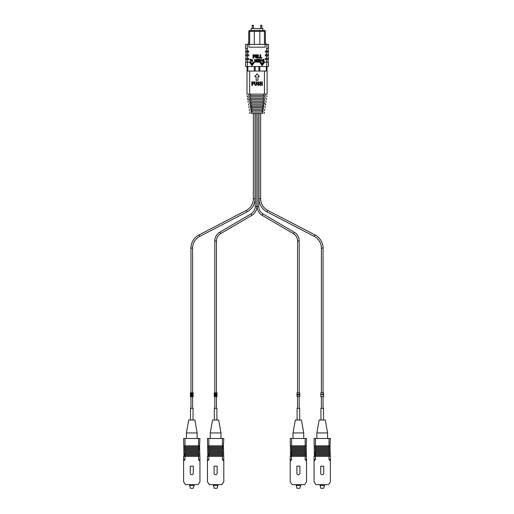<?xml version="1.0" encoding="UTF-8"?>
<svg xmlns="http://www.w3.org/2000/svg" width="514" height="514" viewBox="0 0 514 514"><rect width="100%" height="100%" fill="white"/><g stroke="black" fill="none" stroke-linecap="round" stroke-linejoin="round"><path stroke-width="0.77" d="M265.391 42.533L265.841 43.195L265.391 43.195L265.391 31.386L264.434 31.386L264.434 44.39M249.675 44.39L249.675 31.386L248.725 31.386L248.725 43.195L248.268 43.195L248.268 44.204L248.725 44.39M247.093 66.531L247.093 71.054L247.832 71.054L247.832 66.531M267.017 66.531L267.017 71.054L266.284 71.054L266.284 66.531M265.391 44.39L265.841 44.204L265.841 43.195M264.806 30.467L265.391 31.386L264.8 30.461L249.309 30.461L248.725 31.386L249.309 30.461M254.841 30.461L254.289 31.386L249.675 31.386L249.977 30.461M254.289 66.531L254.289 71.054M258.902 66.531L258.902 71.054M255.214 71.054L255.214 66.531M259.268 30.461L259.821 31.386L264.434 31.386L264.138 30.461M259.821 71.054L259.821 66.531M259.821 44.39L259.821 31.386L254.289 31.386L254.289 44.39M266.933 48.451L266.933 44.39L268.494 44.39L268.494 48.451L266.522 48.451L266.522 51.034M266.74 66.531L266.74 62.104L268.494 62.104L268.494 66.531L247.369 66.531L247.369 62.104L245.615 62.104L245.615 66.531L247.369 66.531M268.128 48.451L268.128 51.034M268.128 59.521L268.128 62.104M266.74 51.034L268.494 51.034L268.494 52.139L265.359 52.139L265.359 51.034L266.74 51.034L266.74 52.139M266.74 58.416L268.494 58.416L268.494 59.521L265.359 59.521L265.359 58.416L266.74 58.416L266.74 59.521M268.128 52.139L268.128 54.722M268.128 55.833L268.128 58.416M266.74 54.722L268.494 54.722L268.494 55.833L265.359 55.833L265.359 54.722L266.74 54.722L266.74 55.833M252.066 61.596L251.262 60.459L251.988 59.335L252.702 60.459L251.988 61.603L251.262 60.459M255.978 59.997L255.548 60.575L256.043 61.577L255.265 60.613L254.629 61.577L254.629 59.361L255.978 59.997L255.548 60.575M260.277 61.603L259.551 60.459L260.277 59.335L260.99 60.459L260.277 61.603L259.551 60.459L260.277 59.335M254.648 56.566L253.922 56.816L254.648 56.566L254.905 55.84L254.642 55.075L253.877 54.799L254.745 55.204M253.922 56.816L253.672 58.127L252.978 58.127L252.984 54.927M256.608 54.927L257.27 54.799L257.263 57.298L256.287 58.198L255.31 57.298L255.304 54.799L255.972 54.799L256.287 57.632L256.608 54.799M259.39 57.536L259.589 58.127L257.649 58.127L257.649 54.799L258.356 54.799L258.336 57.536L259.589 57.523M266.522 59.521L266.522 62.104M266.522 55.833L266.522 58.416M266.522 52.139L266.522 54.722M247.594 51.034L247.183 44.39L248.937 44.39L248.937 47.16L265.173 47.16L265.173 44.39L266.933 44.39M247.594 54.722L247.594 52.139M247.594 58.416L247.594 55.833M247.594 62.104L247.594 59.521M262.127 64.687L263.978 62.104L263.296 62.104L262.127 63.736L260.964 62.104L260.283 62.104L262.127 64.687M249.656 59.361L250.993 59.361L250.472 59.605L250.472 61.577L250.177 59.605L249.656 59.361M256.621 61.327L257.649 61.327L256.325 61.577L256.325 59.361L257.585 59.361L256.621 59.605L256.621 60.292L257.508 60.292L256.621 60.536L256.621 61.327M258.915 59.361L259.319 59.361L259.319 61.577L259.056 59.997L258.722 61.577L258.201 59.997L257.919 61.577L257.919 59.361L258.317 59.361L258.606 60.825L258.915 59.361M261.934 61.057L262.699 59.361L262.05 61.603L261.144 59.361L261.934 61.057M263.252 61.327L264.28 61.327L262.956 61.577L262.956 59.361L264.209 59.361L263.252 59.605L263.252 60.292L264.132 60.292L263.252 60.536L263.252 61.327M253.877 54.799L252.978 54.799M256.287 57.632L256.608 57.234M256.287 58.198L255.31 57.298M261.754 57.536L261.954 58.127L260.013 58.127L260.013 54.799L260.72 54.799L260.707 57.536L261.754 57.536M253.145 62.104L251.982 63.736L250.819 62.104L250.138 62.104L251.982 64.687L253.826 62.104L253.145 62.104M266.74 62.104L264.659 62.104L262.127 65.638L259.602 62.104L254.507 62.104L251.982 65.638L249.457 62.104L247.369 62.104M247.369 59.521L248.75 59.521L248.75 58.416L245.615 58.416L245.615 59.521L247.369 59.521L247.369 58.416M247.369 55.833L248.75 55.833L248.75 54.722L245.615 54.722L245.615 55.833L247.369 55.833L247.369 54.722M247.369 52.139L248.75 52.139L248.75 51.034L245.615 51.034L245.615 52.139L247.369 52.139L247.369 51.034M247.183 44.39L245.615 44.39L245.615 48.451L247.183 48.451M251.988 61.352L251.577 60.459L251.988 59.579L252.387 60.459L251.988 61.352L251.577 60.459M254.925 60.369L254.925 59.605L255.676 59.997L254.925 60.369M260.277 61.352L259.859 60.459L260.277 59.579L260.675 60.459L260.277 61.352L260.675 60.459M253.665 56.283L253.665 55.371L254.179 55.814L253.665 56.283L254.07 56.18M248.937 44.39L265.173 44.39M251.988 59.579L252.387 60.678M255.214 59.605L255.676 59.997L255.291 60.369M259.859 60.459L260.277 59.579M253.665 55.371L254.064 55.448M262.93 30.461L262.93 28.617L251.179 28.617L251.179 30.461M252.194 25.7A0.623 0.623 0 0 1 253.428 25.7L252.194 25.7L252.194 28.617M260.682 25.7A0.623 0.623 0 0 1 261.915 25.7L260.682 25.7L260.682 28.617M253.428 25.7L253.428 28.617M261.915 25.7L261.915 28.617M264.434 94.12L247.003 94.12L247.003 71.054L264.434 71.054L264.434 94.12L267.113 94.12L267.113 71.054L264.434 71.054M248.847 95.598L248.847 94.12M257.251 84.482L258.394 85.542L257.251 84.482L257.745 84.335L258.394 85.131L257.745 84.463M259.062 84.502L258.394 85.131L259.062 84.502L257.334 82.78L258.394 81.765L257.334 82.78M255.651 85.131L255.028 84.418L255.651 85.131L256.28 84.418L256.28 81.81L256.775 81.81L256.775 84.418L255.651 85.542L254.533 84.418L254.533 81.81L255.028 81.81L255.028 84.418M253.293 81.848L251.809 81.81L251.809 85.497L252.31 85.497L252.31 84.052L253.293 84.013M249.675 94.12L249.675 71.054M250.543 95.598L250.543 94.12M263.573 95.598L263.573 94.12M259.364 76.592L257.058 73.823L254.751 76.592L256.133 76.592L256.133 80.28L257.977 80.28L257.977 76.592L259.364 76.592M261.78 81.81L262.281 81.81L262.281 85.497L261.78 85.497L261.78 83.769L260.553 83.769L260.553 85.497L260.058 85.497L260.058 81.81L260.553 81.81L260.553 83.358L261.78 83.358L261.78 81.81M258.394 81.765L259.454 82.818L258.394 82.195L257.835 82.715L259.557 84.463L258.394 85.542M252.933 84.052L254.077 82.927L252.933 81.81M249.733 95.598C246.283 95.598 246.283 95.598 249.733 95.598L264.382 95.598C267.833 95.598 267.833 95.598 264.382 95.598L264.254 96.889C267.601 96.889 267.601 96.889 264.254 96.889L249.862 96.889C246.508 96.889 246.508 96.889 249.862 96.889L249.733 95.598M266.817 96.889L266.901 95.598M252.31 83.641L252.31 82.214L252.804 82.214L253.582 82.927L252.31 83.641M248.937 98.36L248.937 96.889L247.292 96.889L247.086 95.598M262.59 113.491C264.646 113.491 264.646 113.491 262.59 113.491L251.519 113.491C249.463 113.491 249.463 113.491 251.519 113.491C249.463 113.491 249.463 113.491 251.519 113.491L251.372 112.02L262.738 112.02L262.59 113.491M262.738 112.02C264.909 112.02 264.909 112.02 262.738 112.02C264.909 112.02 264.909 112.02 262.738 112.02M251.372 112.02C249.2 112.02 249.2 112.02 251.372 112.02M250.601 98.36L250.601 96.889M263.515 98.36L263.515 96.889M250.01 98.36L264.106 98.36C267.338 98.36 267.338 98.36 264.106 98.36L263.978 99.652C267.113 99.652 267.113 99.652 263.978 99.652L250.138 99.652L250.01 98.36C246.771 98.36 246.771 98.36 250.01 98.36M266.374 99.652L266.464 98.36M262.063 110.542L262.063 112.02M252.046 110.542L252.046 112.02M249.374 101.129L249.374 99.652L247.735 99.652L247.53 98.36M250.138 99.652C247.003 99.652 247.003 99.652 250.138 99.652M262.885 110.542L251.224 110.542C248.937 110.542 248.937 110.542 251.224 110.542C248.937 110.542 248.937 110.542 251.224 110.542L251.095 109.251C248.705 109.251 248.705 109.251 251.095 109.251L263.014 109.251L262.885 110.542C265.173 110.542 265.173 110.542 262.885 110.542M264.755 109.251L264.633 110.542M263.014 109.251C265.404 109.251 265.404 109.251 263.014 109.251M250.89 101.129L250.89 99.652M263.226 99.652L263.226 101.129M263.83 101.129L250.286 101.129C247.266 101.129 247.266 101.129 250.286 101.129L250.414 102.421C247.491 102.421 247.491 102.421 250.414 102.421L263.701 102.421C266.618 102.421 266.618 102.421 263.701 102.421L263.83 101.129C266.85 101.129 266.85 101.129 263.83 101.129M266.034 101.129L265.931 102.421M251.77 109.251L251.77 107.773M262.346 107.773L262.346 109.251M248.281 102.421L247.973 101.129M263.162 107.773C265.667 107.773 265.667 107.773 263.162 107.773L250.948 107.773C248.448 107.773 248.448 107.773 250.948 107.773C248.448 107.773 248.448 107.773 250.948 107.773L250.838 106.668C248.249 106.668 248.249 106.668 250.838 106.668L263.277 106.668C265.86 106.668 265.86 106.668 263.277 106.668L263.162 107.773M265.16 106.668L265.076 107.773M251.179 103.899L251.179 102.421M262.93 102.421L262.93 103.899M250.562 103.899C247.754 103.899 247.754 103.899 250.562 103.899L263.553 103.899C266.355 103.899 266.355 103.899 263.553 103.899L263.419 105.19C266.123 105.19 266.123 105.19 263.419 105.19L250.691 105.19L250.562 103.899M264.292 102.421L264.292 103.899L265.693 103.899L265.487 105.19M251.474 106.668L251.474 105.19M262.641 105.19L262.641 106.668M250.691 105.19C247.986 105.19 247.986 105.19 250.691 105.19C247.986 105.19 247.986 105.19 250.691 105.19M260.643 113.491L260.643 198.68A13.229 13.229 0 0 0 267.781 210.425L315.018 234.917A14.893 14.893 0 0 1 323.049 248.14L321.391 248.14L321.391 392.844M260.643 198.68L258.979 198.68A14.893 14.893 0 0 0 267.017 211.897L314.253 236.395A13.229 13.229 0 0 1 321.391 248.14M255.021 113.491L255.021 198.68L253.357 198.68A13.229 13.229 0 0 1 246.219 210.425L198.982 234.917A14.893 14.893 0 0 0 190.951 248.14L190.951 392.844M255.021 198.68A14.893 14.893 0 0 1 246.983 211.897L199.747 236.395A13.229 13.229 0 0 0 192.609 248.14L190.951 248.14M256.891 113.491L256.891 206.544L255.233 206.544A8.545 8.545 0 0 1 251.005 213.914L219.838 232.167A10.203 10.203 0 0 0 214.794 240.976L214.794 392.844M256.891 206.544A10.203 10.203 0 0 1 251.847 215.347L220.679 233.6A8.545 8.545 0 0 0 216.452 240.976L216.452 392.844M216.452 396.596L216.452 408.309M214.794 396.596L214.794 408.309M258.767 113.491L258.767 206.544A8.545 8.545 0 0 0 262.995 213.914L294.162 232.167A10.203 10.203 0 0 1 299.206 240.976L299.206 392.844M258.767 206.544L257.109 206.544A10.203 10.203 0 0 0 262.153 215.347L293.321 233.6A8.545 8.545 0 0 1 297.548 240.976L297.548 392.844M297.548 396.596L297.548 408.309M299.206 396.596L299.206 408.309M184.995 459.702L183.614 459.702L183.614 456.381L183.986 456.381L183.614 438.481L199.946 438.481L199.573 445.818L199.946 459.702L198.558 459.702L199.946 460.923L199.946 481.843L198.096 484.612L185.458 484.612L183.614 481.843L183.614 460.923L184.995 459.702L184.995 456.381L198.558 456.381L198.558 459.702M198.558 438.481L198.558 445.818L184.995 445.818L184.995 438.481M199.946 460.923L199.946 459.702M198.558 445.818L198.931 445.818L198.931 446.782L198.558 446.782L198.558 447.745L198.931 447.745L198.558 453.502L198.931 453.502L198.931 454.46L198.558 454.46L198.558 455.417L184.629 455.417L184.629 456.381L184.995 456.381M184.995 455.417L184.995 454.46L184.629 454.46L184.629 453.502L184.995 453.502L184.629 445.818L184.995 445.818M198.558 456.381L198.931 456.381L198.931 455.417L198.558 455.417M183.614 459.702L183.614 460.923M193.29 466.159L190.264 466.159L190.264 473.227A1.51 1.51 0 0 0 191.78 474.737A1.51 1.51 0 0 0 193.29 473.227L193.29 466.159M198.558 446.782L184.995 446.782M198.558 447.745L184.995 447.745M184.995 454.46L198.558 454.46M198.558 448.703L184.995 448.703M198.558 453.502L184.995 453.502M198.558 449.66L184.995 449.66M184.995 452.538L198.558 452.538M198.558 450.624L184.995 450.624M198.558 451.581L184.995 451.581M197.132 432.942L186.428 432.942L188.709 420.028L194.851 420.028L197.132 432.942L197.132 438.481M186.428 432.942L186.428 438.481M189.473 485.531L194.086 485.531L193.161 488.3L190.392 488.3L189.473 484.612M194.086 485.531L194.086 484.612M315.442 459.702L314.054 459.702L314.054 456.381L314.427 456.381L314.054 438.481L330.386 438.481L330.014 445.818L330.386 459.702L329.005 459.702L330.386 460.923L330.386 481.843L328.542 484.612L315.904 484.612L314.054 481.843L314.054 460.923L315.442 459.702L315.442 456.381L329.005 456.381L329.005 459.702M329.005 438.481L329.005 445.818L315.442 445.818L315.442 438.481M330.386 460.923L330.386 459.702M329.005 445.818L329.371 445.818L329.371 446.782L329.005 446.782L329.371 454.46L329.005 454.46L329.005 455.417L315.069 455.417L315.069 456.381L315.442 456.381M315.442 455.417L315.442 454.46L315.069 454.46L315.069 453.502L315.442 453.502L315.442 452.538L315.069 452.538L315.069 451.581L315.442 451.581L315.069 445.818L315.442 445.818M329.005 456.381L329.371 456.381L329.371 455.417L329.005 455.417M314.054 459.702L314.054 460.923M323.736 466.159L320.71 466.159L320.71 473.227A1.51 1.51 0 0 0 322.22 474.737A1.51 1.51 0 0 0 323.736 473.227L323.736 466.159M329.005 446.782L315.442 446.782M329.005 447.745L315.442 447.745M315.442 454.46L329.005 454.46M329.005 448.703L315.442 448.703M329.005 453.502L315.442 453.502M329.005 449.66L315.442 449.66M315.442 452.538L329.005 452.538M329.005 450.624L315.442 450.624M329.005 451.581L315.442 451.581M327.572 432.942L316.868 432.942L319.149 420.028L325.291 420.028L327.572 432.942L327.572 438.481M316.868 432.942L316.868 438.481M319.914 485.531L324.527 485.531L323.608 488.3L320.839 488.3L319.914 484.612M324.527 485.531L324.527 484.612M291.599 459.696L290.211 459.696L290.211 456.374L290.583 456.374L290.211 438.474L306.543 438.474L306.177 445.811L306.543 459.696L305.162 459.696L306.543 460.917L306.543 481.836L304.699 484.606L292.061 484.606L290.211 481.836L290.211 460.917L291.599 459.696L291.599 456.374L305.162 456.374L305.162 459.696M305.162 438.474L305.162 445.811L291.599 445.811L291.599 438.474M306.543 460.917L306.543 459.696M305.162 445.811L305.528 445.811L305.528 446.782L305.162 446.782L305.528 454.453L305.162 454.453L305.162 455.417L291.226 455.417L291.226 456.374L291.599 456.374M291.599 455.417L291.599 454.453L291.226 454.453L291.226 453.496L291.599 453.496L291.599 452.538L291.226 452.538L291.226 451.575L291.599 451.575L291.226 445.811L291.599 445.811M305.162 456.374L305.528 456.374L305.528 455.417L305.162 455.417M290.211 459.696L290.211 460.917M299.893 466.153L296.867 466.153L296.867 473.221A1.51 1.51 0 0 0 298.377 474.73A1.51 1.51 0 0 0 299.893 473.221L299.893 466.153M305.162 446.782L291.599 446.782M305.162 447.739L291.599 447.739M291.599 454.453L305.162 454.453M305.162 448.696L291.599 448.696M305.162 453.496L291.599 453.496M305.162 449.66L291.599 449.66M291.599 452.538L305.162 452.538M305.162 450.617L291.599 450.617M305.162 451.575L291.599 451.575M303.729 432.942L293.025 432.942L295.306 420.022L301.455 420.022L303.729 432.942L303.729 438.474M293.025 432.942L293.025 438.474M296.07 485.524L300.684 485.524L299.765 488.294L296.996 488.294L296.07 484.606M300.684 485.524L300.684 484.606M208.838 459.696L207.457 459.696L207.457 456.374L207.823 456.374L207.457 438.474L223.789 438.474L223.417 445.811L223.789 459.696L222.401 459.696L223.789 460.917L223.789 481.836L221.939 484.606L209.301 484.606L207.457 481.836L207.457 460.917L208.838 459.696L208.838 456.374L222.401 456.374L222.401 459.696M222.401 438.474L222.401 445.811L208.838 445.811L208.838 438.474M223.789 460.917L223.789 459.696M222.401 445.811L222.774 445.811L222.774 446.782L222.401 446.782L222.401 447.739L222.774 447.739L222.774 448.696L222.401 448.696L222.774 454.453L222.401 454.453L222.401 455.417L208.472 455.417L208.472 456.374L208.838 456.374M208.838 455.417L208.838 454.453L208.472 454.453L208.472 453.496L208.838 453.496L208.472 445.811L208.838 445.811M222.401 456.374L222.774 456.374L222.774 455.417L222.401 455.417M207.457 459.696L207.457 460.917M217.133 466.153L214.107 466.153L214.107 473.221A1.51 1.51 0 0 0 215.623 474.73A1.51 1.51 0 0 0 217.133 473.221L217.133 466.153M222.401 446.782L208.838 446.782M222.401 447.739L208.838 447.739M208.838 454.453L222.401 454.453M222.401 448.696L208.838 448.696M222.401 453.496L208.838 453.496M222.401 449.66L208.838 449.66M208.838 452.538L222.401 452.538M222.401 450.617L208.838 450.617M222.401 451.575L208.838 451.575M220.975 432.942L210.271 432.942L212.545 420.022L218.694 420.022L220.975 432.942L220.975 438.474M210.271 432.942L210.271 438.474M213.316 485.524L217.93 485.524L217.004 488.294L214.235 488.294L213.316 484.606M217.93 485.524L217.93 484.606M321.378 394.823L322.766 394.579L322.496 394.142L323.12 394.668L321.366 394.579M323.602 396.596L320.839 396.596L320.839 392.844L323.602 392.844L323.602 396.596M322.708 394.142L323.107 394.823M298.807 394.09L299.264 394.694L298.814 395.279L297.734 394.379L297.522 395.305L297.522 394.065L298.82 395.035L298.814 394.09L299.276 394.694L298.82 395.279L297.734 394.379M297.535 395.305L297.664 394.09M299.758 396.596L296.996 396.596L296.996 392.844L299.758 392.844L299.758 396.596M298.377 394.765L298.814 395.035M215.623 394.411L214.987 393.705L214.775 394.63L214.788 393.39L216.073 394.366L216.066 393.416L216.522 394.026L216.073 394.604L214.987 393.705M215.289 395.87L215.61 395.356L216.105 395.774L216.111 394.925L216.522 395.478L215.282 396.114L214.756 395.491L215.231 394.9L214.936 395.497L215.289 395.87L215.61 395.356L216.098 395.774M215.289 396.114L214.768 395.491L215.225 394.9M217.004 396.596L214.242 396.596L214.242 392.844L217.004 392.844L217.004 396.596M214.775 394.63L214.916 393.416M216.105 394.925L216.516 395.478L216.105 396.018M215.623 394.084L216.066 394.366M216.06 393.416L216.516 394.026L216.066 394.604M191.587 395.568L192.255 395.568L191.587 395.041L191.587 395.568M191.78 394.347L191.157 393.647L190.938 394.572L190.951 393.332L192.242 394.309L192.23 393.358L192.692 393.968L192.242 394.546L191.157 393.647M191.349 395.568L191.587 394.746L192.673 395.812L190.938 395.812L191.356 394.746M193.161 396.596L190.398 396.596L190.398 392.844L193.161 392.844L193.161 396.596M190.938 394.572L191.079 393.358M191.78 394.893L192.66 395.812M191.78 394.013L192.236 394.309M192.223 393.358L192.679 393.968L192.236 394.546M323.512 420.028L323.512 408.315L320.935 408.315L320.935 420.028M299.668 420.022L299.668 408.309L297.092 408.309L297.092 420.022M216.908 420.022L216.908 408.309L214.332 408.309L214.332 420.022M193.065 420.028L193.065 408.315L190.488 408.315L190.488 420.028M267.781 210.425L267.017 211.897M315.018 234.917L314.253 236.395M199.747 236.395L198.982 234.917M246.983 211.897L246.219 210.425M220.679 233.6L219.838 232.167M216.452 240.976L214.794 240.976M251.847 215.347L251.005 213.914M262.995 213.914L262.153 215.347M299.206 240.976L297.548 240.976M294.162 232.167L293.321 233.6M248.725 42.533L248.268 43.195M245.988 48.451L245.988 51.034M245.988 59.521L245.988 62.104M245.988 52.139L245.988 54.722M245.988 55.833L245.988 58.416M265.269 95.598L265.269 94.12M264.157 113.491L264.395 112.02M249.952 113.491L249.714 112.02M265.179 98.36L265.179 96.889M262.995 112.02L262.995 110.542M251.121 112.02L251.121 110.542M249.271 109.251L249.483 110.542M264.736 101.129L264.736 99.652M250.703 109.251L250.703 107.773M263.406 109.251L263.406 107.773M248.86 106.668L249.039 107.773M249.817 103.899L249.817 102.421M250.26 106.668L250.26 105.19M263.849 106.668L263.849 105.19M248.416 103.899L248.622 105.19M323.049 248.14L323.049 392.844M323.049 396.596L323.049 408.315M321.391 396.596L321.391 408.315M258.979 113.491L258.979 198.68M190.951 396.596L190.951 408.315M253.357 113.491L253.357 198.68M192.609 248.14L192.609 392.844M192.609 396.596L192.609 408.315M255.233 113.491L255.233 206.544M257.109 113.491L257.109 206.544"/></g></svg>

